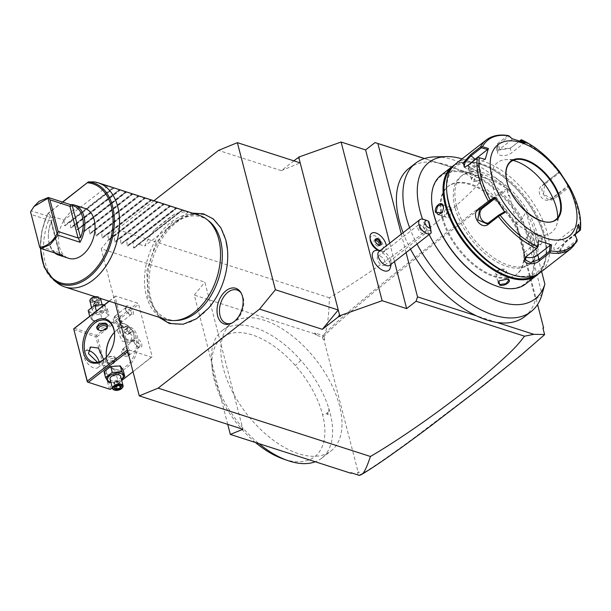 <?xml version="1.0" encoding="UTF-8"?>
<svg xmlns="http://www.w3.org/2000/svg" width="611" height="611" viewBox="0 0 611 611"><rect width="100%" height="100%" fill="white"/><g stroke="black" fill="none" stroke-linecap="round" stroke-linejoin="round"><path stroke-width="0.46" stroke-dasharray="3.06 2.29" d="M115.296 303.186L101.227 248.792L204.884 282.167L242.926 429.258M153.919 200.759L117.113 229.446L101.227 248.792M208.618 308.097A56.632 37.164 107.8 0 1 150.818 298.512A56.632 37.164 107.8 0 1 176.251 222.572A56.632 37.164 107.8 0 1 225.833 240.031M128.585 348.988L115.059 296.694L115.609 296.045L137.597 303.125L138.613 304.278L152.139 356.572L151.589 357.221L129.601 350.141L128.585 348.988L127.386 349.92M227.735 424.37L194.298 295.067L204.884 282.167M317.193 335.47L322.532 337.188L323.257 335.615L314.879 332.911L314.802 333.873L317.193 335.47L314.879 332.911M314.802 333.873L194.298 295.067M359.421 475.434L352.135 473.09M358.107 474.747L357.534 472.509L358.229 472.433L323.983 340.006L324.708 339.441L323.112 339.426L323.983 340.006M323.112 339.426L322.532 337.188M252.534 420.948A80.912 43.931 52.1 0 0 331.17 450.819A80.912 43.931 52.1 0 0 310.312 353.051A80.912 43.931 52.1 0 0 231.684 323.188A80.912 43.931 52.1 0 0 252.534 420.948M323.318 336.218L323.937 336.447C329.528 329.848 347.911 313.68 379.087 287.926L435.07 243.125L469.027 217.134C483.438 206.304 500.378 194.13 507.107 190.067L508.658 196.055L509.383 195.489L508.512 194.909L506.825 188.402L494.238 181.062L483.477 177.511C477.176 185.4 474.678 190.128 440.921 218.746C423.255 233.394 403.459 248.448 381.554 263.891C362.025 277.57 344.642 288.873 329.405 297.809C328.581 322.677 326.549 328.825 325.037 333.27L323.257 335.615M329.405 297.809L117.113 229.446M325.037 333.27C332.987 324.922 353.326 307.333 386.06 280.495L442.647 235.563L478.52 208.42C494.696 196.627 500.111 192.893 506.847 188.639L507.107 190.067M324.708 339.441L323.937 336.447M543.026 328.39L544.454 334.477C533.143 345.024 518.327 357.053 510.743 363.262L475.618 391.216L414.059 437.896C395.714 451.376 381.287 461.526 370.785 468.37C360.291 475.03 361.773 473.769 359.726 474.862L358.955 471.868L358.229 472.433M509.383 195.489L537.573 304.522M542.904 328.489L542.927 328M524.628 316.651A94.033 51.049 52.1 0 0 535.534 299.398L542.049 294.319L522.42 218.433A94.033 51.049 52.1 0 0 434.734 156.89M494.238 181.062L457.272 169.155A94.033 51.049 52.1 0 1 515.905 223.511L535.534 299.398M508.658 196.055L508.512 194.909M409.011 168.323A94.033 51.049 52.1 0 1 436.735 162.541A94.033 51.049 -127.9 0 1 457.272 169.155L424.408 158.577M483.477 177.511L424.546 158.532M403.1 232.715A94.033 51.049 52.1 0 0 410.508 249.12M409.614 227.636A94.033 51.049 52.1 0 0 417.023 244.041M515.905 223.511L522.42 218.433L526.109 211.574L541.613 271.528M429.143 234.593A86.457 46.94 -127.9 0 1 422.514 219.089M462.053 158.868A86.457 46.94 -127.9 0 1 526.109 211.574M441.982 217.737A55.761 30.275 -127.9 0 1 447.748 186.653A55.761 30.275 -127.9 0 1 488.678 194.787A55.761 30.275 -127.9 0 1 522.077 243.529A55.761 30.275 -127.9 0 1 516.31 274.614A55.761 30.275 -127.9 0 1 475.381 266.472A55.761 30.275 -127.9 0 1 441.982 217.737M442.708 217.172A55.761 30.275 -127.9 0 1 448.474 186.088A55.761 30.275 -127.9 0 1 489.403 194.229A55.761 30.275 -127.9 0 1 522.802 242.964A55.761 30.275 -127.9 0 1 517.036 274.049A55.761 30.275 -127.9 0 1 476.106 265.907A55.761 30.275 -127.9 0 1 442.708 217.172M495.872 285.841A68.226 37.042 52.1 0 0 531.753 245.851A68.226 37.042 52.1 0 0 473.021 175.601A68.226 37.042 52.1 0 0 431.87 203.738M525.536 284.062A68.883 37.401 52.1 0 0 532.662 245.66A68.883 37.401 52.1 0 0 491.404 185.454A68.883 37.401 52.1 0 0 440.844 175.403M454.095 165.222A68.883 37.401 -127.9 0 1 481.392 164.496A68.883 37.401 -127.9 0 1 544.103 236.74A68.883 37.401 -127.9 0 1 546.013 247.394A68.883 37.401 -127.9 0 1 538.642 273.69M542.293 238.153L535.526 237.839L534.258 242.727L534.472 244.247C535.679 250.686 543.958 244.24 542.293 238.153L541.69 238.275L539.65 235.869L535.419 238.015L534.251 242.521L534.449 243.926L536.298 246.271L540.399 244.095L541.69 238.275M470.577 171.615L479.024 169.637L478.13 165.421C472.899 163.702 464.635 170.156 470.31 171.515L478.741 169.911L479.627 167.544L477.932 166.009L471.891 166.872L469.042 170.286L470.691 171.653M443.563 207.923L442.349 212.613M451.964 167.635A68.226 37.042 -127.9 0 1 481.949 164.695A68.226 37.042 -127.9 0 1 544.065 236.251A68.226 37.042 -127.9 0 1 545.951 246.806A68.226 37.042 -127.9 0 1 535.786 275.164M455.019 207.572A55.761 30.275 -127.9 0 1 460.786 176.487A55.761 30.275 -127.9 0 1 501.715 184.629A55.761 30.275 -127.9 0 1 535.114 233.371A55.761 30.275 -127.9 0 1 529.347 264.448A55.761 30.275 -127.9 0 1 488.418 256.315A55.761 30.275 -127.9 0 1 455.019 207.572M456.608 206.335A55.761 30.275 -127.9 0 1 462.374 175.25A55.761 30.275 -127.9 0 1 503.311 183.384A55.761 30.275 -127.9 0 1 536.71 232.127A55.761 30.275 -127.9 0 1 530.944 263.211A55.761 30.275 -127.9 0 1 490.007 255.07A55.761 30.275 -127.9 0 1 456.608 206.335M446.916 193.488A66.698 36.209 -127.9 0 1 487.143 165.986A66.698 36.209 -127.9 0 1 544.561 234.655A66.698 36.209 -127.9 0 1 509.482 273.751M455.76 163.771A68.883 37.401 -127.9 0 1 506.32 173.822A68.883 37.401 -127.9 0 1 547.578 234.028A68.883 37.401 -127.9 0 1 540.452 272.43M575.738 233.929L565.748 241.719L558.339 253.733L562.54 252.717L576.715 241.673A68.883 37.401 -127.9 0 1 570.926 248.677M499.095 215.568L498.805 215.057M489.434 200.82L489.885 201.447M486.226 140.018A68.883 37.401 -127.9 0 1 507.413 135.932L497.591 143.593L497.828 149.825L510.788 147.847L519.732 140.874M521.16 139.743L520.618 140.186A68.883 37.401 -127.9 0 1 558.76 172.249L544.584 183.3C536.84 188.623 547.548 204.99 554.582 198.552L568.757 187.508A68.883 37.401 -127.9 0 1 578.052 210.283A68.883 37.401 -127.9 0 1 579.923 230.668L580.404 230.148M569.414 186.714L568.757 187.508M580.412 230.118L579.618 230.339M576.005 233.158L564.946 241.78L558.309 252.587L558.53 253.214L562.082 251.595L576.761 240.154L574.806 235.105L558.026 248.188A8.203 2.513 -49.9 0 1 554.177 249.555A8.203 2.513 -49.9 0 1 555.307 244.751A8.203 2.513 -49.9 0 1 560.883 238.374L564.946 241.78L565.748 241.719M576.715 241.673L577.311 240.757L576.761 240.154L577.319 240.734M550.198 251.908L549.342 251.434M526.522 256.322L537.428 247.799M503.777 212.231L491.343 221.923A8.203 6.813 67.6 0 1 489.999 222.702A8.203 6.813 67.6 0 1 488.487 223.099M555.804 219.57A36.629 19.888 -127.9 0 1 555.789 219.586A36.629 19.888 -127.9 0 1 528.897 214.24A36.629 19.888 -127.9 0 1 506.962 182.223A36.629 19.888 -127.9 0 1 510.75 161.8A36.629 19.888 -127.9 0 1 510.765 161.793L510.788 161.778A36.629 19.888 -127.9 0 0 507 182.193A36.629 19.888 -127.9 0 0 528.935 214.209A36.629 19.888 -127.9 0 0 555.819 219.555L555.789 219.586M557.706 217.653A44.175 23.982 -127.9 0 1 556.865 224.26A44.175 23.982 -127.9 0 1 525.651 230.064A44.175 23.982 -127.9 0 1 492.886 187.226A44.175 23.982 -127.9 0 1 506.481 159.616A44.175 23.982 -127.9 0 1 513.087 160.41M485.203 159.387L478.214 157.409M478.214 157.439L468.209 165.627L465.04 167.055M481.315 146.8L481.399 147.763M507.413 135.932L508.451 135.65L508.818 136.482L498.484 144.54L496.361 148.19L498.622 150.1L510.261 148.328L519.801 140.897M508.421 135.65L512.11 139.43L512.102 138.697M521.191 139.759L520.595 140.278M558.76 172.249L559.523 171.989L559.355 172.867L544.676 184.308L543.538 194.405L552.275 198.69L568.276 186.477L567.512 186.011L550.725 199.094A8.203 6.813 -112.4 0 1 549.388 199.873A8.203 6.813 -112.4 0 1 540.368 195.726A8.203 6.813 -112.4 0 1 541.812 185.484L544.676 184.308L544.584 183.3M559.523 171.989L559.355 172.867L558.591 172.401L558.752 171.103M569.192 186.737L568.276 186.477L569.169 186.706M568.688 186.271L567.512 186.011M558.591 172.401L541.812 185.484M525.231 142.921L523.887 143.226L511.453 152.918A8.203 4.3 165.5 0 1 503.151 155.66A8.203 4.3 165.5 0 1 497.621 153.078A8.203 4.3 165.5 0 1 499.668 149.13L498.484 144.54L497.591 143.593M522.252 141.76L523.887 143.226M512.11 139.43L499.668 149.13M484.706 159.349L472.265 169.041A8.203 2.513 130.1 0 1 468.416 170.408A8.203 2.513 130.1 0 1 472.395 161.8M578.502 224.206L577.67 225.291L578.037 226.23M577.67 225.291L560.883 238.374M575.31 235.143L574.806 235.105M525.941 257.025A8.203 4.3 -14.5 0 1 523.994 255.054A8.203 4.3 -14.5 0 1 526.048 251.106L538.482 241.406M528.072 243.621A5.468 3.59 107.8 0 0 532.234 241.467A5.468 3.59 107.8 0 0 533.365 235.594A5.468 3.59 -72.2 0 0 531.425 233.219A5.468 3.59 -72.2 0 0 527.255 235.372A5.468 3.59 -72.2 0 0 526.124 241.246A5.468 3.59 107.8 0 0 528.072 243.621L536.298 246.271M531.379 236.281C530.631 241.169 529.019 242.422 526.545 240.047C527.125 235.113 528.736 233.853 531.379 236.281M498.95 280.762L507.435 278.998M506.328 270.788A5.468 2.864 165.5 0 1 503.502 274.301A5.468 2.864 165.5 0 1 497.415 274.973A5.468 2.864 -14.5 0 1 495.742 273.522A5.468 2.864 -14.5 0 1 498.568 270.009A5.468 2.864 -14.5 0 1 504.655 269.329A5.468 2.864 165.5 0 1 506.328 270.788L508.78 280.258M498.385 273.132C503.159 272.812 504.77 271.551 503.22 269.367C498.4 269.504 496.789 270.757 498.385 273.132M449.749 206.915A5.468 3.59 107.8 0 0 445.587 209.077A5.468 3.59 107.8 0 0 444.457 214.942A5.468 3.59 -72.2 0 0 446.397 217.325A5.468 3.59 -72.2 0 0 450.567 215.164A5.468 3.59 -72.2 0 0 451.697 209.298A5.468 3.59 107.8 0 0 449.749 206.915L441.524 204.265M451.277 210.49C448.802 208.114 447.191 209.367 446.442 214.255C449.085 216.684 450.697 215.431 451.277 210.49M471.493 179.756A5.468 2.864 165.5 0 1 474.319 176.243A5.468 2.864 165.5 0 1 480.406 175.563A5.468 2.864 -14.5 0 1 482.079 177.014A5.468 2.864 -14.5 0 1 479.253 180.535A5.468 2.864 -14.5 0 1 473.166 181.207A5.468 2.864 165.5 0 1 471.493 179.756L469.042 170.286M474.602 181.169C473.051 178.985 474.663 177.732 479.436 177.404C481.033 179.779 479.421 181.039 474.602 181.169M496.911 322.432L476.374 315.818M359.291 475.305L359.726 474.862M352.768 473.021L351.042 472.738M340.648 316.07L339.51 314.879M293.876 160.853L281.32 170.645L300.2 162.893M281.32 170.645L218.501 150.413M298.703 157.096L299.611 157.386L298.939 157.997M298.848 157.661L299.611 157.386M389.719 243.14L394.492 261.6M401.305 234.112L406.078 252.572M379.37 250.602L378.484 250.296A8.768 4.758 52.1 0 0 378.621 250.334A8.768 4.758 52.1 0 0 383.051 245.133A8.768 4.758 52.1 0 0 374.879 235.877A8.768 4.758 52.1 0 0 370.213 239.726M389.887 268.863A12.098 6.568 52.1 0 0 387.87 258.713A12.098 6.568 52.1 0 0 378.744 250.8A12.098 6.568 52.1 0 0 375.574 250.502M379.561 250.67L382.035 251.327A10.937 5.934 52.1 0 0 384.907 250.609A10.937 5.934 52.1 0 0 384.823 241.398A10.937 5.934 52.1 0 0 375.857 232.974A10.937 5.934 -127.9 0 0 371.473 233.356M378.935 250.319A10.937 5.934 52.1 0 0 378.942 250.319A10.922 5.927 52.1 0 1 380.439 250.64A10.922 5.927 52.1 0 1 382.028 251.312A10.937 5.934 52.1 0 0 384.922 250.602A10.937 5.934 52.1 0 0 386.312 245.798M389.81 265.25A8.745 4.751 52.1 0 0 390.857 261.012A8.745 4.751 52.1 0 0 383.425 251.472A8.745 4.751 52.1 0 0 382.57 251.144A8.745 4.751 -127.9 0 0 379.057 251.457M428.93 221.648L428.746 223.267A8.745 4.751 -127.9 0 0 423.591 219.372M431.213 232.806C430.556 231.852 429.739 228.667 428.746 223.267M430.037 228.812L429.25 223.87L430.037 228.812M420.842 230.523L419.642 225.849C418.947 227.032 419.352 228.59 420.842 230.523L424.637 231.516L425.195 229.812L421.865 225.925L419.635 225.856L429.25 223.87M420.567 224.772A5.468 2.971 52.1 0 0 418.367 224.97A5.468 2.971 52.1 0 0 418.413 229.576A5.468 2.971 52.1 0 0 422.896 233.784A5.468 2.971 52.1 0 0 425.096 233.593A5.468 2.971 52.1 0 0 425.05 228.98A5.468 2.971 52.1 0 0 420.567 224.772M382.486 265.289A5.468 2.971 52.1 0 0 384.686 265.09A5.468 2.971 52.1 0 0 384.64 260.485A5.468 2.971 52.1 0 0 380.157 256.269A5.468 2.971 52.1 0 0 377.957 256.467A5.468 2.971 52.1 0 0 378.003 261.073A5.468 2.971 52.1 0 0 382.486 265.289M375.33 240.154L373.924 240.734L374.749 243.926L377.575 246.302L378.805 245.362M375.941 242.903L378.736 245.401M375.009 239.291L375.91 243.025L374.749 243.926M373.924 240.734L375.23 239.764M377.575 246.302L379.576 245.485L379.477 245.087M379.576 245.485L380.729 244.568M358.955 471.868L357.534 472.509M328.008 413.487L327.786 412.608A4.919 3.231 -72.2 0 0 328.237 414.365L328.008 413.487L328.962 410.875L328.764 408.324A80.912 43.931 52.1 0 0 300.902 360.391A80.912 43.931 52.1 0 0 222.267 330.52A80.912 43.931 52.1 0 0 211.666 363.11A80.912 43.931 52.1 0 0 243.117 428.288A80.912 43.931 -127.9 0 0 258.949 443.639M328.764 408.324A80.912 43.931 -127.9 0 1 321.753 458.151A80.912 43.931 -127.9 0 1 315.261 461.771M328.237 414.365L327.496 414.571L327.106 413.678L322.577 414.609A75.443 40.96 -127.9 0 1 282.893 458.838M255.474 442.517A75.443 40.96 -127.9 0 1 212.116 368.043A75.443 40.96 -127.9 0 1 237.213 332.567A75.443 40.96 -127.9 0 1 295.327 365.508A75.443 40.96 52.1 0 1 322.577 414.609M327.106 413.678L327.022 412.708L327.786 412.608M327.022 412.708A5.468 3.59 -72.2 0 0 327.496 414.571M109.232 301.238L115.059 296.694M127.806 351.539L129.601 350.141M112.332 387.825L121.726 380.493M133.015 371.702L151.589 357.221M108.109 374.68A8.134 4.262 165.5 0 0 119.336 372.359A8.134 4.262 165.5 0 0 118.878 366.279A8.134 4.262 165.5 0 0 107.651 368.601A8.134 4.262 165.5 0 0 108.109 374.68M110.308 389.398L152.139 356.572M110.858 388.749L97.34 336.455L138.613 304.278M106.245 354.968A22.958 15.069 -72.2 0 0 106.253 355.258A22.958 15.069 -72.2 0 0 106.994 360.345A22.958 15.069 -72.2 0 0 127.103 367.425A22.958 15.069 -72.2 0 0 137.414 336.638A22.958 15.069 -72.2 0 0 113.203 333.69A22.958 15.069 -72.2 0 0 113.02 333.919M97.34 336.455L96.462 336.165L96.317 335.302L137.597 303.125M109.033 301.17L115.609 296.045M74.328 328.222L96.317 335.302M94.117 320.584A8.134 4.262 165.5 0 0 105.344 318.262A8.134 4.262 165.5 0 0 104.886 312.183A8.134 4.262 165.5 0 0 93.659 314.505A8.134 4.262 165.5 0 0 94.117 320.584M73.839 329.688L95.828 336.768L109.354 389.062L87.365 381.982M109.354 389.062L110.224 389.36M88.381 350.561A10.387 5.636 52.1 0 0 85.212 351.18A10.387 5.636 52.1 0 0 84.135 356.969A10.387 5.636 52.1 0 0 90.359 366.05A10.387 5.636 52.1 0 0 97.981 367.57A10.387 5.636 52.1 0 0 99.081 361.895M95.828 336.768L96.462 336.165M103.664 359.512L103.358 363.377L97.523 362.277M106.444 357.053A21.866 14.351 -72.2 0 0 106.933 359.528A21.866 14.351 -72.2 0 0 114.715 369.052A21.866 14.351 -72.2 0 0 131.373 360.421A21.866 14.351 -72.2 0 0 135.902 336.951A21.866 14.351 -72.2 0 0 128.119 327.42A21.866 14.351 -72.2 0 0 114.402 332.346M117.449 331.002L122.383 341.289L130.258 342.404L132.366 335.813L124.598 327.733L117.488 326.022L117.449 331.002M114.608 334.431A21.866 14.351 107.8 0 1 114.616 334.713A21.866 14.351 107.8 0 1 108.002 355.258A21.866 14.351 107.8 0 1 107.826 355.48M124.514 349.874L123.277 349.469L124.514 349.874A4.155 2.253 52.1 0 1 127.745 353.983A4.155 2.253 -127.9 0 1 127.317 356.297A4.155 2.253 -127.9 0 1 124.262 355.694A4.155 2.253 -127.9 0 1 121.772 352.066A4.155 2.253 52.1 0 1 122.208 349.744L123.651 348.621A4.155 2.253 52.1 0 0 123.223 350.935A4.155 2.253 52.1 0 0 125.713 354.563A4.155 2.253 52.1 0 0 128.761 355.174A4.155 2.253 52.1 0 0 129.196 352.853A4.155 2.253 52.1 0 0 126.706 349.225A4.155 2.253 52.1 0 0 123.651 348.621M114.631 358.069L116.365 359.757L113.623 363.545L107.391 363.713L105.779 362.499L108.666 359.26L114.631 358.069M113.814 317.285A4.155 2.253 52.1 0 1 116.861 317.896A4.155 2.253 52.1 0 1 119.351 321.523A4.155 2.253 -127.9 0 1 118.924 323.845A4.155 2.253 -127.9 0 1 117.854 324.113L116.609 323.715A4.155 2.253 -127.9 0 1 113.379 319.606A4.155 2.253 52.1 0 1 113.814 317.285L115.258 316.162A4.155 2.253 52.1 0 0 114.83 318.476A4.155 2.253 52.1 0 0 117.32 322.104A4.155 2.253 52.1 0 0 120.367 322.715A4.155 2.253 52.1 0 0 120.795 320.401A4.155 2.253 52.1 0 0 118.313 316.765A4.155 2.253 52.1 0 0 115.258 316.162M106.131 320.34L116.609 323.715M96.63 327.106L98.363 328.794L104.328 327.603L107.215 324.372M133.817 334.683A10.387 5.636 52.1 0 0 124.361 323.784A10.387 5.636 52.1 0 0 119.97 324.09A10.387 5.636 52.1 0 0 118.893 329.879A10.387 5.636 -127.9 0 0 125.118 338.952A10.387 5.636 -127.9 0 0 132.74 340.472A10.387 5.636 -127.9 0 0 134.107 336.287A10.387 5.636 -127.9 0 0 133.817 334.683M133.786 334.24A9.799 5.316 -127.9 0 1 134.053 335.752A9.799 5.316 -127.9 0 1 132.77 339.701A9.799 5.316 -127.9 0 1 125.576 338.273A9.799 5.316 -127.9 0 1 119.71 329.711A9.799 5.316 -127.9 0 1 120.726 324.25A9.799 5.316 -127.9 0 1 124.865 323.967A9.799 5.316 -127.9 0 1 133.786 334.24A9.799 5.316 52.1 0 1 132.74 339.724A9.799 5.316 52.1 0 1 125.553 338.295A9.799 5.316 52.1 0 1 119.68 329.734A9.799 5.316 -127.9 0 1 120.695 324.273A9.799 5.316 -127.9 0 1 127.89 325.701A9.799 5.316 -127.9 0 1 133.756 334.263M128.348 331.33L129.02 333.927L127.394 334.599L125.095 332.667L124.423 330.062L126.049 329.39L128.348 331.33L131.243 329.069L131.915 331.674L130.288 332.338L127.989 330.406L127.317 327.802L128.944 327.137L131.243 329.069M129.02 333.927L131.915 331.674M126.049 329.39L128.944 327.137M124.423 330.062L127.317 327.802M125.095 332.667L127.989 330.406M127.394 334.599L130.288 332.338M120.955 320.447A4.376 2.375 -127.9 0 1 120.504 322.883A4.376 2.375 -127.9 0 1 117.289 322.249A4.376 2.375 -127.9 0 1 114.669 318.423A4.376 2.375 -127.9 0 1 115.128 315.986A4.376 2.375 -127.9 0 1 118.335 316.628A4.376 2.375 -127.9 0 1 120.955 320.447M131.816 311.977L131.365 314.421L129.517 314.543L125.538 309.96L125.988 307.516L131.816 311.977M133.328 311.671A5.468 2.971 -127.9 0 1 130.456 314.871A5.468 2.971 -127.9 0 1 125.476 309.143A5.468 2.971 -127.9 0 1 125.324 308.295A5.468 2.971 -127.9 0 1 128.623 306.042A5.468 2.971 -127.9 0 1 133.328 311.671M98.676 330.024A5.468 2.864 165.5 0 0 106.917 327.832M123.277 349.469A4.155 2.253 52.1 0 0 122.208 349.744M129.349 352.906A4.376 2.375 -127.9 0 1 128.898 355.342A4.376 2.375 -127.9 0 1 125.69 354.708A4.376 2.375 -127.9 0 1 123.071 350.882A4.376 2.375 -127.9 0 1 123.521 348.446A4.376 2.375 -127.9 0 1 126.729 349.08A4.376 2.375 -127.9 0 1 129.349 352.906M140.209 344.436L139.759 346.88L137.91 347.002L133.931 342.412L134.382 339.976L140.209 344.436M141.721 344.13A5.468 2.971 -127.9 0 1 138.85 347.331A5.468 2.971 -127.9 0 1 133.87 341.595A5.468 2.971 -127.9 0 1 133.717 340.755A5.468 2.971 -127.9 0 1 137.017 338.502A5.468 2.971 -127.9 0 1 141.721 344.13M114.318 356.839A5.468 2.864 -14.5 0 1 114.425 356.877A5.468 2.864 -14.5 0 1 115.991 358.29A5.468 2.864 -14.5 0 1 113.165 361.811A5.468 2.864 -14.5 0 1 107.07 362.483A5.468 2.864 -14.5 0 1 105.405 361.032A5.468 2.864 -14.5 0 1 106.077 359.039A5.468 2.864 -14.5 0 1 114.318 356.839M107.567 361.017A4.376 2.291 -14.5 0 1 106.772 358.26A4.376 2.291 -14.5 0 1 113.356 356.503A4.376 2.291 -14.5 0 1 113.447 356.534A4.376 2.291 -14.5 0 1 113.562 359.803A4.376 2.291 -14.5 0 1 107.567 361.017M92.643 320.943L102.274 320.363L108.957 315.146L106.024 310.518L96.393 311.098L89.702 316.315L92.643 320.943L91.115 315.039L100.746 314.459L107.437 309.242L104.496 304.614M88.183 310.411L91.115 315.039M103.022 304.973A8.134 4.262 165.5 0 0 91.795 307.287A8.134 4.262 165.5 0 0 92.253 313.367A8.134 4.262 165.5 0 0 103.48 311.052A8.134 4.262 165.5 0 0 103.022 304.973M101.258 306.348A5.468 2.864 -14.5 0 1 102.931 307.807A5.468 2.864 -14.5 0 1 100.105 311.32A5.468 2.864 -14.5 0 1 94.018 311.992A5.468 2.864 -14.5 0 1 92.345 310.541A5.468 2.864 -14.5 0 1 95.171 307.028A5.468 2.864 -14.5 0 1 101.258 306.348M100.746 314.459L102.274 320.363M107.437 309.242L108.957 315.146M104.519 304.69L106.024 310.518M95.308 296.755A5.468 2.864 165.5 0 1 98.806 296.885A5.468 2.864 -14.5 0 1 98.921 296.923A5.468 2.864 -14.5 0 1 100.479 298.336A5.468 2.864 -14.5 0 1 97.653 301.849A5.468 2.864 -14.5 0 1 91.566 302.529A5.468 2.864 165.5 0 1 89.893 301.07M90.764 298.878A4.919 2.581 165.5 0 0 91.81 301.796A4.919 2.581 -14.5 0 0 98.562 300.429A4.919 2.581 -14.5 0 0 98.432 296.747A4.919 2.581 -14.5 0 0 98.333 296.717A4.919 2.581 165.5 0 0 94.949 296.64M97.859 300.154L94.239 301.437L91.451 300.543L92.284 298.359L95.904 297.068L98.692 297.969L97.516 300.467L94.499 301.536L92.177 300.788L92.872 298.97L95.881 297.893L98.203 298.642L98.692 297.969L97.516 300.467L97.859 300.154L97.516 300.467L98.654 304.874L99.349 303.048L98.203 298.642M95.904 297.068L97.027 302.308L96.584 305.095L98.654 304.874L95.637 305.943L94.239 301.437M92.284 298.359L94.01 303.377L96.584 305.095L99.349 303.048L97.027 302.308L94.01 303.377L93.315 305.195L96.584 305.095L95.637 305.943L98.654 304.874M91.451 300.543L92.177 300.788L91.451 300.543M95.637 305.943L93.315 305.195L92.177 300.788M104.038 371.725L106.971 376.353L116.602 375.765L123.292 370.556M116.602 375.765L118.129 381.669L121.497 379.584M106.971 376.353L108.498 382.257M110.935 382.44L118.129 381.669M110.858 382.119A8.134 4.262 165.5 0 0 121.444 379.378M110.064 379.064A5.468 2.864 165.5 0 0 111.737 380.516A5.468 2.864 165.5 0 0 117.824 379.843A5.468 2.864 165.5 0 0 120.65 376.323M114.188 389.986A5.468 2.864 165.5 0 0 122.231 387.985M115.135 386.717L114.86 388.245M118.755 385.426L115.479 386.404L114.341 381.997L114.83 381.753L117.358 380.928L116.411 381.768L118.985 383.494L115.968 384.563L116.434 386.343M121.543 386.328L118.496 385.335L117.358 380.928L119.68 381.669L120.757 386.236M114.792 388.222L113.646 383.815L114.341 381.997L116.411 381.768L113.646 383.815L115.968 384.563L116.411 381.768L119.68 381.669L118.985 383.494L119.603 385.869M114.341 381.997L117.358 380.928M176.716 320.47A53.776 35.285 107.8 0 1 149.305 295.938A53.776 35.285 107.8 0 1 163.931 233.387A53.776 35.285 107.8 0 1 208.779 220.922M199.27 215.362A54.669 35.881 -72.2 0 0 157.63 236.938A54.669 35.881 -72.2 0 0 146.304 295.625A54.669 35.881 -72.2 0 0 165.757 319.438M71.281 227.865L120.031 189.868L107.429 186.225L63.979 220.097L50.469 215.752A54.669 35.881 -72.2 0 0 45.313 263.104A54.669 35.881 -72.2 0 0 57.266 282.924M50.469 215.752L48.2 213.193L47.879 213.499A53.126 34.865 107.8 0 0 53.821 280.235M62.482 202.058L48.2 213.193M62.681 202.126L47.925 213.629A52.072 34.17 107.8 0 0 40.624 248.226M84.86 208.382A26.242 17.223 -72.2 0 0 71.22 211.727A26.242 17.223 -72.2 0 0 58.603 237.824A26.242 17.223 -72.2 0 0 68.768 258.338M54.707 252.931A26.242 17.223 107.8 0 1 48.376 237.809A26.242 17.223 107.8 0 1 53.188 217.89L31.199 210.81L34.331 206.075M30.55 211.895L31.199 210.81M62.933 255.581L59.496 252.626L59.878 253.45L59.389 254.084A25.15 16.505 -72.2 0 1 48.353 237.236L48.376 237.809M48.353 237.236A25.15 16.505 -72.2 0 1 51.103 222.037L51.355 221.144L59.496 252.626M59.252 252.626L39.303 246.202M59.878 253.45L51.355 221.144L53.188 217.89M51.041 220.884L31.1 214.461M107.429 186.225L93.926 181.879M63.979 220.097L64.399 225.574L65.064 225.787L64.399 225.574L113.073 187.63L113.738 187.844L65.064 225.787L69.318 221.816L112.775 187.951M83.844 231.913L132.595 193.916L119.053 189.975L120.023 189.868L119.359 189.654L70.677 227.598L70.257 222.121L69.318 221.816M70.677 227.598L71.35 227.811L70.677 227.598M90.13 233.937L138.88 195.94L132.556 194.321L131.617 194.015L132.587 193.916L131.923 193.702L83.249 231.645L82.821 226.169L81.882 225.864L77.628 229.835L76.963 229.621L77.628 229.835L126.301 191.892L125.637 191.678L76.963 229.621L76.543 224.145L75.604 223.84L71.35 227.811L120.023 189.868M83.249 231.645L83.913 231.859L83.249 231.645M96.408 235.961L145.158 197.964L138.842 196.345L137.903 196.039L138.873 195.94L138.201 195.726L89.527 233.662L89.107 228.193L88.167 227.888L83.913 231.859L132.587 193.916M89.527 233.662L90.191 233.883L89.527 233.662M102.694 237.985L151.444 199.98L145.12 198.369L144.188 198.063L145.151 197.964L144.486 197.743L95.812 235.686L95.385 230.217L94.453 229.912L90.191 233.883L138.873 195.94M95.812 235.686L96.477 235.899L95.812 235.686M108.979 240.001L157.722 202.004L151.406 200.393L150.466 200.087L151.436 199.98L150.764 199.766L102.09 237.71L101.67 232.233L100.731 231.936L96.477 235.899L145.151 197.964M102.09 237.71L102.755 237.923L102.09 237.71M115.258 242.025L164.008 204.028L156.752 202.111L157.714 202.004L157.05 201.79L108.376 239.733L107.956 234.257L107.017 233.96L102.755 237.923L151.436 199.98M108.376 239.733L109.041 239.947L108.376 239.733M121.543 244.049L170.286 206.052L163.03 204.135L164 204.028L163.336 203.814L114.654 241.757L114.234 236.281L113.295 235.983L109.041 239.947L157.714 202.004M114.654 241.757L115.326 241.971L114.654 241.757M127.821 246.073L176.571 208.076L169.316 206.159L170.278 206.052L169.614 205.838L120.94 243.781L120.52 238.305L119.58 238.007L115.326 241.971L164 204.028M120.94 243.781L121.604 243.995L120.94 243.781M134.107 248.097L182.849 210.1L175.594 208.183L176.564 208.076L175.899 207.862L127.218 245.805L126.798 240.329L125.858 240.024L121.604 243.995L170.278 206.052M127.218 245.805L127.89 246.019L127.218 245.805M174.708 214.041L154.43 229.851C162.663 222.847 169.423 217.577 174.708 214.041A54.669 35.881 -72.2 0 1 188.157 212.223L181.879 210.199L182.849 210.1L182.177 209.886L133.504 247.829L133.083 242.353L132.144 242.048L127.89 246.019L176.564 208.076M133.504 247.829L134.168 248.043L133.504 247.829M154.43 229.851A54.669 35.881 -72.2 0 0 144.708 246.096L138.43 244.072L134.168 248.043L182.849 210.1M70.257 222.121L113.715 188.249M75.604 223.84L119.053 189.975M76.543 224.145L119.993 190.273M81.882 225.864L125.339 191.991M82.821 226.169L126.278 192.297M88.167 227.888L131.617 194.015M89.107 228.193L132.556 194.321M94.453 229.912L137.903 196.039M95.385 230.217L138.842 196.345M100.731 231.936L144.188 198.063M101.67 232.233L145.12 198.369M107.017 233.96L150.466 200.087M107.956 234.257L151.406 200.393M113.295 235.983L156.752 202.111M114.234 236.281L157.684 202.409M119.58 238.007L163.03 204.135M120.52 238.305L163.969 204.433M125.858 240.024L169.316 206.159M126.798 240.329L170.255 206.457M132.144 242.048L175.594 208.183M133.083 242.353L176.533 208.481M138.43 244.072L181.879 210.199M188.157 212.223L144.708 246.096M231.745 323.135A17.498 11.479 -72.2 0 0 232.486 322.837A17.498 11.479 -72.2 0 0 243.224 297.641A17.498 11.479 -72.2 0 0 241.757 294.036A17.498 11.479 -72.2 0 0 241.33 293.364M562.54 252.717L562.082 251.595L558.026 248.188M526.705 256.177L527.232 255.696L526.048 251.106M491.343 221.923L488.472 223.107M467.4 165.696L468.209 165.627L472.265 169.041M510.788 147.847L510.261 148.328L511.453 152.918M554.582 198.552L553.597 197.918L550.725 199.094M507.512 279.021L507.13 278.891M478.13 165.421L477.932 166.009M300.902 360.391L295.327 365.508M51.103 222.037L59.389 254.084M448.474 186.088L447.748 186.653M545.951 246.806L546.013 247.394M481.949 164.695L481.392 164.496M462.374 175.25L460.786 176.487M530.944 263.211L529.347 264.448M558.339 253.733L558.309 252.587M526.224 256.589L526.797 256.062M489.999 222.702L487.112 223.893M518.235 159.326L506.481 159.616M560.012 212.934L556.865 224.26M464.459 167.208L465.544 167.002M497.828 149.825L498.622 150.1M552.275 198.69L549.388 199.873M496.361 148.19L497.621 153.078M464.062 166.75L468.416 170.408M558.53 253.214L554.177 249.555M525.261 259.942L523.994 255.054M531.425 233.219L539.65 235.869M507.634 279.067L507.245 278.929M495.742 273.522L498.194 282.992M446.397 217.325L438.171 214.675M482.079 177.014L479.627 167.544M517.036 274.049L516.31 274.614M391.048 264.288A13.121 13.121 0 0 0 390.857 261.012M383.425 251.472A13.121 13.121 0 0 0 380.286 250.495M430.572 230.294L424.637 231.516M384.686 265.09L425.096 233.593M377.957 256.467L418.367 224.97M321.753 458.151L331.17 450.819M212.116 368.043L211.666 363.11M222.267 330.52L231.684 323.188M85.212 351.18L90.588 346.987M97.981 367.57L103.358 363.377M114.715 369.052L92.727 361.972M106.23 354.685L106.253 355.258M112.844 334.141L113.203 333.69M128.119 327.42L117.289 323.937M114.616 334.713L114.593 334.133M108.002 355.258L107.651 355.709M117.488 326.022L119.97 324.09M130.258 342.404L132.74 340.472M134.053 335.752L134.107 336.287M124.865 323.967L124.361 323.784M118.924 323.845L120.367 322.715M131.365 314.421L120.504 322.883M129.517 314.543L130.456 314.871M125.415 309.281L125.324 308.295M125.988 307.516L115.128 315.986M139.759 346.88L128.898 355.342M137.91 347.002L138.85 347.331M133.809 341.74L133.717 340.755M134.382 339.976L123.521 348.446M127.317 356.297L128.761 355.174M115.991 358.29L116.365 359.757M105.405 361.032L105.779 362.499M106.772 358.26L106.077 359.039M113.447 356.534L114.425 356.877M102.931 307.807L102.06 304.431M92.345 310.541L91.505 307.28M98.432 296.747L98.921 296.923M91.91 300.52L94.369 301.315M94.331 301.315L97.63 300.138M97.516 300.253L98.226 298.389M192.305 213.117L171.951 222.809L155.53 243.865L146.831 271.055L147.977 297.702L158.791 317.193M40.295 247.951L41.907 230.775L47.49 213.911M65.003 225.841L113.745 187.844M77.566 229.889L126.309 191.892M241.757 294.036L240.917 292.623M232.486 322.837L230.973 323.502"/><path stroke-width="0.92" d="M537.573 304.522L543.63 327.924L542.927 328L544.615 334.668L520.396 355.724L484.233 384.869L429.938 426.547C397.081 451.132 374.291 467.102 361.552 474.472C363.621 473.899 366.585 467.904 370.442 456.493L158.15 388.13L139.27 395.882L115.296 303.186M158.15 388.13L259.538 309.097L275.416 289.751L237.381 142.661L218.501 150.413L153.919 200.759M225.833 240.031A56.632 37.164 107.8 0 1 227.46 249.586A56.632 37.164 107.8 0 1 208.618 308.097L196.436 318.789L183.109 324.242L169.346 323.502L158.791 317.193M217.638 315.849A18.758 12.312 107.8 0 1 224.382 292.18A18.758 12.312 107.8 0 1 240.917 292.623A18.758 12.312 107.8 0 1 242.483 296.48A18.758 12.312 107.8 0 1 230.973 323.502A18.758 12.312 107.8 0 1 217.638 315.849M139.27 395.882L242.926 429.258L230.339 434.429L227.735 424.37M230.339 434.429L350.844 473.227L351.042 472.738L359.421 475.434L361.552 474.472M352.135 473.09L350.844 473.227M543.63 327.924L543.026 328.39M370.442 456.493C385.724 447.527 403.168 436.185 422.759 422.461C444.671 407.002 464.452 391.957 482.094 377.315C515.737 348.782 518.22 344.085 524.521 336.195L533.877 334.332L544.607 334.5M533.877 334.332L496.911 322.432A94.033 51.049 52.1 0 0 524.628 316.651L531.15 311.572A94.033 51.049 52.1 0 0 542.003 294.494A94.033 51.049 52.1 0 0 542.049 294.319L544.867 284.123L541.613 271.528M424.408 158.577L375.024 142.584L424.546 158.532M422.514 219.089A86.457 46.94 -127.9 0 1 446.534 156.599L434.734 156.89A94.033 51.049 52.1 0 0 415.533 163.244L409.011 168.323A94.033 51.049 52.1 0 0 403.1 232.715M410.508 249.12A94.033 51.049 52.1 0 0 476.374 315.818L417.534 296.87L416.06 301.269L406.651 308.608L382.135 300.711L339.739 315.78L340.648 316.07L338.295 316.91L322.364 329.329L259.538 309.097M496.911 322.432A94.033 51.049 -127.9 0 1 476.374 315.818M415.533 163.244A94.033 51.049 52.1 0 0 409.614 227.636M417.023 244.041A94.033 51.049 52.1 0 0 531.15 311.572M544.867 284.123A86.457 46.94 -127.9 0 1 493.955 299.482A86.457 46.94 -127.9 0 1 429.143 234.593M446.534 156.599A86.457 46.94 -127.9 0 1 462.053 158.868M452.285 166.482L440.844 175.403A68.883 37.401 52.1 0 0 431.809 203.142L431.87 203.738A68.226 37.042 52.1 0 0 433.749 214.285A68.226 37.042 52.1 0 0 495.872 285.841L496.43 286.04A68.883 37.401 52.1 0 0 525.536 284.062L536.977 275.141A68.883 37.401 -127.9 0 1 486.417 265.082A68.883 37.401 -127.9 0 1 445.159 204.876A68.883 37.401 -127.9 0 1 452.285 166.482A68.883 37.401 -127.9 0 1 454.095 165.222M431.809 203.142A68.883 37.401 52.1 0 0 433.718 213.797A68.883 37.401 52.1 0 0 496.43 286.04M435.528 212.384C433.863 206.304 442.143 199.85 443.349 206.289L443.563 207.816L442.295 212.697L435.528 212.384L436.132 212.261L437.415 206.442L441.524 204.265L443.372 206.617L443.563 207.923M442.349 212.613L438.171 214.675L436.132 212.261M538.642 273.69A68.883 37.401 -127.9 0 1 536.977 275.141M507.512 279.021C513.194 280.396 504.9 286.842 499.691 285.123L498.797 280.907L507.634 279.067M535.786 275.164A68.226 37.042 -127.9 0 1 485.905 263.532A68.226 37.042 -127.9 0 1 446.061 204.693A68.226 37.042 -127.9 0 1 451.964 167.635M577.151 241.124L570.926 248.677L540.452 272.43A68.883 37.401 -127.9 0 1 511.346 274.415L509.482 273.751A66.698 36.209 -127.9 0 1 448.757 203.807A66.698 36.209 -127.9 0 1 446.916 193.488L446.733 191.518A68.883 37.401 -127.9 0 1 455.76 163.771L486.226 140.018A68.883 37.401 -127.9 0 0 480.437 147.03L470.607 154.69L471.066 155.813L481.399 147.763L487.563 149.527L475.121 159.227A8.203 2.513 130.1 0 0 472.395 161.8M511.346 274.415A68.883 37.401 -127.9 0 1 448.634 202.172A68.883 37.401 -127.9 0 1 446.733 191.518M570.926 248.677A68.883 37.401 -127.9 0 1 549.74 252.771L539.91 260.431C532.807 267.16 518.632 262.615 526.705 256.177L536.534 248.517A68.883 37.401 -127.9 0 1 498.393 216.454L488.563 224.115C480.834 230.836 470.134 214.461 478.566 208.855L488.395 201.195A68.883 37.401 -127.9 0 1 479.1 178.42A68.883 37.401 -127.9 0 1 477.229 158.035L478.214 157.409L485.203 159.387L488.395 148.45L487.563 149.527M580.412 230.118L575.738 233.929M526.224 256.589L526.705 256.177M498.393 216.454L500.18 215.194A67.79 36.805 52.1 0 0 537.596 246.653L537.459 247.814L536.534 248.517M488.395 201.195L495.017 197.322L504.953 212.491L503.777 212.231L498.805 215.057L487.112 223.893L477.794 219.845L479.551 209.497L489.885 201.447L494.864 198.621L482.423 208.32A8.203 6.813 67.6 0 0 480.582 217.699A8.203 6.813 67.6 0 0 488.487 223.099M477.229 158.035L467.4 165.696L464.459 167.208L463.222 162.893L470.607 154.69M519.732 140.874L521.191 139.759M578.037 226.23L579.618 230.339L580.404 230.148L580.366 229.056A67.79 36.805 -127.9 0 0 578.518 209.054A67.79 36.805 -127.9 0 0 569.414 186.714L559.485 171.554A67.79 36.805 52.1 0 0 522.069 140.095L525.231 142.921L512.102 138.697L508.948 135.871A67.79 36.805 52.1 0 0 482.484 146.755L488.395 148.45M580.404 230.148L580.45 229.889C581.695 216.928 578.021 202.539 569.429 186.722M579.618 230.339L576.005 233.158M549.74 252.771L550.717 250.877A67.79 36.805 52.1 0 0 577.181 239.986L576.715 241.673M537.596 246.653L538.474 240.673L551.603 244.896L550.259 245.202L549.342 251.434L539.009 259.484L530.829 262.638L525.261 259.942L526.522 256.322M537.459 247.814L538.474 240.673M551.603 244.896L550.717 250.877M577.181 239.986L575.31 235.143L578.502 224.206L580.366 229.056M575.211 203.845A57.953 31.459 -127.9 0 1 545.951 238.229A57.953 31.459 -127.9 0 1 491.977 177.037A57.953 31.459 -127.9 0 1 521.236 142.653A57.953 31.459 -127.9 0 1 575.211 203.845M504.953 212.491L500.18 215.194M498.805 215.057L499.072 215.538M495.017 197.322L494.864 198.621M489.449 200.851L489.885 201.447M510.765 161.793A36.629 19.888 -127.9 0 1 518.235 159.326A36.629 19.888 -127.9 0 1 559.577 199.163A36.629 19.888 -127.9 0 1 560.012 212.934A36.629 19.888 -127.9 0 1 555.804 219.57M513.087 160.41A44.175 23.982 -127.9 0 1 556.338 207.656A44.175 23.982 -127.9 0 1 557.706 217.653M465.04 167.055L464.062 166.75L465.139 161.907L471.066 155.813L475.121 159.227M482.484 146.755L480.437 147.03M508.451 135.65L508.948 135.871L508.451 135.65M519.801 140.897L520.595 140.278L522.252 141.76M521.16 139.743L522.069 140.095L521.16 139.743L520.595 140.278M559.546 172.019L559.355 172.867M481.3 146.823L481.399 147.763M549.342 251.434L550.167 251.908M550.259 245.202L537.825 254.894A8.203 4.3 -14.5 0 1 525.941 257.025M507.435 278.998L508.78 280.258L505.931 283.672L499.882 284.535L498.194 282.992L498.95 280.762M524.521 336.195L416.06 301.269M338.295 316.91L339.51 314.879L338.242 309.983L275.416 289.751M339.739 315.78L339.51 314.879M322.364 329.329L338.242 309.983L298.703 157.096L341.098 142.027L382.135 300.711M293.876 160.853L297.252 158.226L298.848 157.661M298.939 157.997L297.252 158.226M300.2 162.893L237.381 142.661M341.098 142.027L365.607 149.924L375.024 142.584M365.607 149.924L389.719 243.14M394.492 261.6L406.651 308.608M377.896 143.593L401.305 234.112M406.078 252.572L417.534 296.87M370.029 237.771A10.937 5.934 -127.9 0 1 371.465 233.364A10.937 5.934 -127.9 0 1 371.473 233.356A10.937 5.934 52.1 0 0 371.114 241.643A10.937 5.934 52.1 0 0 378.935 250.319L378.904 250.319A10.937 5.934 -127.9 0 1 370.029 237.771L370.213 239.726A8.768 4.758 52.1 0 0 378.438 250.273A8.768 4.758 52.1 0 0 378.484 250.296L378.438 250.273M380.286 250.495A13.121 13.121 0 0 0 375.574 250.502A12.098 6.568 52.1 0 0 373.313 260.011A12.098 6.568 52.1 0 0 383.899 270.749A12.098 6.568 52.1 0 0 389.887 268.863A13.121 13.121 0 0 0 391.048 264.288M386.312 245.798A10.937 5.934 52.1 0 0 380.095 235.426A10.937 5.934 52.1 0 0 371.48 233.356L371.465 233.364M419.894 219.624L379.057 251.457A8.745 4.751 -127.9 0 0 379.118 258.827A8.745 4.751 -127.9 0 0 386.297 265.564A8.745 4.751 52.1 0 0 389.81 265.25L430.648 233.417A8.745 4.751 -127.9 0 1 427.135 233.73A8.745 4.751 -127.9 0 1 419.956 226.994A8.745 4.751 -127.9 0 1 419.894 219.624A8.745 4.751 -127.9 0 1 423.408 219.311A8.745 4.751 -127.9 0 1 423.591 219.372L427.326 220.686A4.376 2.375 52.1 0 0 425.348 224.168A4.376 2.375 52.1 0 0 430.549 227.895L428.93 221.648A4.376 2.375 52.1 0 0 427.326 220.686M430.549 227.895L431.213 232.806A8.745 4.751 -127.9 0 1 430.648 233.417M377.262 238.366L375.009 239.291L375.941 242.903L379.133 245.591L381.394 244.66L380.454 241.047L377.262 238.366L377.086 239.008L375.23 239.764M380.454 241.047L379.905 241.383L377.086 239.008L375.33 240.154M381.394 244.66L380.737 244.576L381.394 244.66M379.133 245.591L378.736 245.401L379.133 245.591M375.009 239.291L375.085 239.825L375.009 239.291M379.477 245.087L378.751 242.284L375.925 239.909M378.751 242.284L379.905 241.383L380.729 244.568M315.261 461.771A80.912 43.931 -127.9 0 1 287.56 460.488A80.912 43.931 -127.9 0 1 258.949 443.639M287.56 460.488L282.893 458.838A75.443 40.96 -127.9 0 1 255.474 442.517M109.033 301.17L73.694 328.825L87.304 381.165L127.386 349.92M73.778 328.871L109.232 301.238M113.852 329.046A22.958 15.069 107.8 0 1 114.593 334.133A22.958 15.069 107.8 0 1 107.651 355.709A22.958 15.069 107.8 0 1 83.44 352.761A22.958 15.069 107.8 0 1 93.75 321.974A22.958 15.069 107.8 0 1 113.852 329.046M112.332 387.825L110.308 389.398L88.32 382.318L127.806 351.539M88.32 382.318L87.365 381.982L73.694 328.825M87.304 381.165L87.449 382.02M121.726 380.493L133.015 371.702M113.02 333.919A22.958 15.069 -72.2 0 0 106.245 354.968M99.081 361.895A10.387 5.636 52.1 0 0 99.058 361.781A10.387 5.636 52.1 0 0 88.381 350.561M97.523 362.277L88.48 353.586L90.588 346.987L98.463 348.102L103.664 359.512M107.826 355.48A21.866 14.351 107.8 0 1 92.727 361.972A21.866 14.351 107.8 0 1 84.944 352.448A21.866 14.351 107.8 0 1 89.473 328.97A21.866 14.351 107.8 0 1 106.131 320.34A21.866 14.351 107.8 0 1 113.913 329.864A21.866 14.351 107.8 0 1 114.608 334.431M114.402 332.346A21.866 14.351 -72.2 0 0 112.844 334.141A21.866 14.351 -72.2 0 0 106.23 354.685A21.866 14.351 -72.2 0 0 106.444 357.053M106.222 328.611A4.376 2.291 165.5 0 0 105.428 325.846A4.376 2.291 165.5 0 0 99.433 327.061A4.376 2.291 165.5 0 0 99.547 330.337A4.376 2.291 165.5 0 0 99.639 330.36A4.376 2.291 165.5 0 0 106.222 328.611L106.917 327.832A5.468 2.864 165.5 0 0 107.597 325.839L107.215 324.372L105.604 323.15L99.372 323.326L96.63 327.106L97.004 328.573A5.468 2.864 165.5 0 0 98.57 329.986A5.468 2.864 165.5 0 0 98.676 330.024M107.597 325.839A5.468 2.864 165.5 0 0 105.924 324.38A5.468 2.864 165.5 0 0 99.83 325.06A5.468 2.864 165.5 0 0 97.004 328.573M104.542 304.668L94.865 305.195L88.183 310.411L89.687 316.246M94.865 305.195L96.378 311.037M95.308 296.755A5.468 2.864 165.5 0 0 90.573 299.077A5.468 2.864 165.5 0 0 89.893 301.07L91.505 307.28M94.949 296.64A4.919 2.581 165.5 0 0 90.917 298.687A4.919 2.581 165.5 0 0 90.764 298.878M121.497 379.584L124.82 376.452L123.292 370.556L120.352 365.92L110.728 366.508L104.038 371.725L105.558 377.621L108.498 382.257L110.935 382.44M120.352 365.92L121.879 371.824L112.248 372.412L105.558 377.621M110.728 366.508L112.248 372.412M124.82 376.452L121.879 371.824M121.444 379.378A8.134 4.262 165.5 0 0 120.741 373.497A8.134 4.262 165.5 0 0 109.514 375.811A8.134 4.262 165.5 0 0 109.972 381.89A8.134 4.262 165.5 0 0 110.858 382.119M123.101 385.793L120.65 376.323A5.468 2.864 165.5 0 0 118.977 374.871A5.468 2.864 165.5 0 0 112.89 375.551A5.468 2.864 165.5 0 0 110.064 379.064L112.516 388.527A5.468 2.864 -14.5 0 1 115.342 385.014A5.468 2.864 -14.5 0 1 121.429 384.342A5.468 2.864 165.5 0 1 123.101 385.793A5.468 2.864 165.5 0 1 122.421 387.786A5.468 2.864 165.5 0 1 122.231 387.985M114.188 389.986A5.468 2.864 -14.5 0 1 114.074 389.948A5.468 2.864 -14.5 0 1 112.516 388.527M122.078 388.176A4.919 2.581 165.5 0 1 114.662 390.154A4.919 2.581 -14.5 0 1 114.562 390.116A4.919 2.581 -14.5 0 1 114.433 386.435A4.919 2.581 -14.5 0 1 121.184 385.075A4.919 2.581 165.5 0 1 122.078 388.176L122.421 387.786M117.091 389.795L120.711 388.512L121.543 386.328L118.755 385.426L115.135 386.717L114.303 388.901L117.091 389.795L117.113 388.97L120.123 387.901L120.757 386.236M114.303 388.901L114.792 388.222L114.303 388.901M121.543 386.328L120.818 386.076L121.543 386.328M120.711 388.512L119.603 385.869M116.434 386.343L117.113 388.97L114.86 388.245M206.77 219.357L208.779 220.922A53.776 35.285 107.8 0 1 220.533 240.413A53.776 35.285 107.8 0 1 212.544 292.898A53.776 35.285 107.8 0 1 176.716 320.47L174.173 320.569A54.669 35.881 -72.2 0 0 210.604 292.539A54.669 35.881 -72.2 0 0 218.723 239.176A54.669 35.881 -72.2 0 0 206.77 219.357A54.669 35.881 -72.2 0 0 199.27 215.362L98.279 182.842A54.669 35.881 -72.2 0 0 93.926 181.879L88.335 181.91L62.681 202.126M88.374 181.933A53.126 34.865 107.8 0 1 109.904 246.264A53.126 34.865 107.8 0 1 53.821 280.235L57.266 282.924A54.669 35.881 -72.2 0 0 64.766 286.918L165.757 319.438A54.669 35.881 -72.2 0 0 174.173 320.569M64.766 286.918A54.669 35.881 -72.2 0 0 106.406 265.342A54.669 35.881 -72.2 0 0 117.732 206.655A54.669 35.881 -72.2 0 0 98.279 182.842M88.335 181.91L62.482 202.058M58.564 255.054L68.768 258.338A26.242 17.223 -72.2 0 0 82.409 255.001A26.242 17.223 -72.2 0 0 95.026 228.904A26.242 17.223 -72.2 0 0 84.86 208.382L74.649 205.097A26.242 17.223 107.8 0 1 80.026 242.254L58.037 235.174L50.209 244.629L40.945 248.494L62.933 255.581A26.242 17.223 107.8 0 1 58.564 255.054A26.242 17.223 107.8 0 1 54.707 252.931M74.649 205.097A26.242 17.223 107.8 0 0 70.28 204.57L48.292 197.49L39.02 201.355L33.972 206.526L30.565 211.826L39.715 247.203C46.558 246.737 52.347 242.223 57.098 233.654L47.948 198.277L33.972 206.533M58.037 235.174L57.098 233.654M40.945 248.494L39.715 247.203M78.078 237.946L58.137 231.523L49.926 199.782L70.257 206.403L72.251 205.556A25.15 16.505 -72.2 0 1 80.537 237.603L78.078 237.946L69.875 206.205M80.026 242.254L78.399 237.893M57.457 233.7L58.137 231.523M70.28 204.57L70.257 206.403M48.292 197.49L49.926 199.782M39.761 247.493L30.565 211.826M241.33 293.364A17.498 11.479 -72.2 0 0 226.009 293.967A17.498 11.479 -72.2 0 0 220.044 315.704A17.498 11.479 -72.2 0 0 231.745 323.135M488.563 224.115L488.472 223.107M478.566 208.855L479.551 209.497L482.423 208.32M490.243 200.034A67.79 36.805 -127.9 0 1 481.14 177.694A67.79 36.805 -127.9 0 1 479.291 157.691M539.91 260.431L539.009 259.484L537.825 254.894M506.97 181.864A37.065 20.125 -127.9 0 1 525.689 159.876A37.065 20.125 -127.9 0 1 560.218 199.01A37.065 20.125 -127.9 0 1 541.499 221.006A37.065 20.125 -127.9 0 1 506.97 181.864M510.788 161.778A36.629 19.888 -127.9 0 1 537.672 167.124A36.629 19.888 -127.9 0 1 559.615 199.14A36.629 19.888 -127.9 0 1 555.819 219.555C544.554 230.484 512.278 206.083 507.107 181.986C504.839 172.439 506.061 165.703 510.788 161.778M499.691 285.123L499.882 284.535M87.518 182.765A52.072 34.17 107.8 0 1 112.439 230.087A52.072 34.17 107.8 0 1 74.397 283.191A52.072 34.17 107.8 0 1 40.624 248.226M80.537 237.603L72.251 205.556M542.469 292.799L542.003 294.494M508.566 135.65C499.622 134.084 492.176 135.543 486.226 140.018M521.779 139.911C535.587 146.441 548.166 156.996 559.493 171.561M379.019 245.393L376.04 242.888L375.177 239.543M99.547 330.337L98.57 329.986M102.06 304.431L100.502 298.428M90.917 298.687L90.573 299.077M114.562 390.116L114.074 389.948M114.769 388.474L115.448 386.694M115.364 386.725L118.664 385.549L121.085 386.343M192.305 213.117L203.448 213.819L213.285 218.921L220.915 227.895L225.81 239.917L227.46 249.586M53.821 280.235L44.114 266.961L40.295 247.951"/></g></svg>
